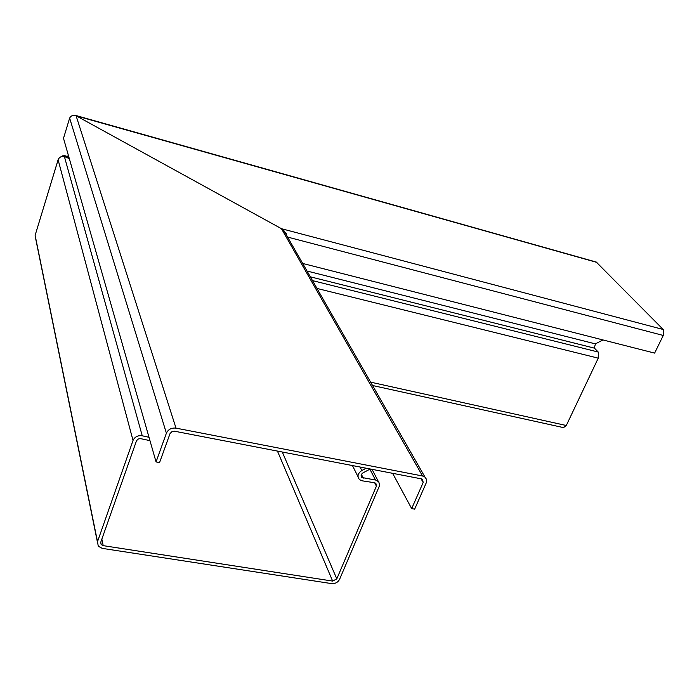<?xml version="1.0" encoding="UTF-8"?>
<svg xmlns="http://www.w3.org/2000/svg" width="699" height="699" viewBox="0 0 699 699"><rect width="100%" height="100%" fill="white"/><g stroke="black" fill="none" stroke-linecap="round" stroke-linejoin="round"><path stroke-width="1.05" d="M302.676 263.453L654.622 353.1L663.264 335.468L663.22 329.5L596.282 262.073M285.891 234.13L283.864 230.591L281.461 228.695L76.095 115.763C73.002 114.942 70.852 115.737 69.638 118.122L166.397 433.197L156.06 461.934L159.564 462.572L170.075 433.502L171.867 431.729L174.453 431.204L421.314 478.85L422.572 479.418L423.175 482.493L411.676 508.601L414.656 509.152L426.355 482.598L426.486 479.322L424.992 477.102L422.563 475.993L176.008 428.137C171.456 427.674 168.249 429.361 166.397 433.197M74.592 115.414L596.902 262.413M663.22 329.5L281.461 228.695L286.511 233.955L286.319 234.873M285.908 234.165L286.511 233.955M422.563 475.993L281.461 228.695L76.095 115.763L176.008 428.137M156.06 461.934L63.504 138.306L69.638 118.122M392.628 473.31L411.676 508.601M602.966 339.941L595.373 343.882L594.386 348.102L598.3 352.113L598.248 358.159L566.295 425.499L563.516 427.622L372.55 385.498M101.844 539.121L103.207 545.648L101.154 544.538L100.77 542.188L136.55 440.641L138.271 439.024L140.289 438.579L149.97 440.641M370.26 468.994L363.078 472.812C360.981 474.28 360.57 475.836 361.855 477.487L375.913 480.108L378.797 481.864L379.636 485.403L339.6 579.305C337.905 582.398 335.232 583.831 331.579 583.604L102.246 548.374L98.253 546.225L97.51 541.681L133.107 440.248C134.942 436.726 137.991 435.232 142.247 435.792L149.009 437.294M60.455 157.048L63.006 155.667L64.43 156.698C61.46 156.087 59.371 157.074 58.157 159.652L58.585 158.76M374.673 482.756L375.879 483.359L376.403 486.154L374.655 482.756L361.846 480.763L359.452 479.558C356.979 476.369 357.774 473.354 361.837 470.514L366.189 468.199M67.008 156.27L69.192 158.192M61.136 156.759L64.291 155.554L66.309 156.148L67.672 157.887M66.003 157.083L66.309 156.148L68.773 156.725M58.358 158.926L35.125 235.336L97.51 541.681M282.282 452L336.796 578.868L376.403 486.154M336.796 578.868L332.654 581.087L277.433 451.065M103.207 545.648L332.654 581.087M142.247 435.792L64.43 156.698L66.947 157.458L64.561 156.305M69.402 158.918L66.947 157.458M287.577 237.066L663.264 335.468M423.175 482.493L421.078 478.806M598.239 352.043L312.497 280.605M310.33 276.813L594.421 348.137M375.503 480.03L369.893 469.186M361.427 474.438L363.297 478.142M360.055 467.019L361.837 470.514M566.295 425.499L370.636 382.152M316.988 288.442L598.248 358.159M307.018 271.029L595.373 343.882M35.125 235.336L58.113 159.809L133.028 440.457M64.273 156.646L64.291 155.554M596.474 262.125L75.571 115.414M283.864 230.583L424.992 477.102M35.719 238.875L97.406 542.031M352.445 465.551L358.002 476.657M68.685 156.41L67.419 156.078M100.708 542.38L101.154 544.538M378.229 481.27L372.034 469.335M361.095 475.993L361.855 477.487"/></g></svg>
